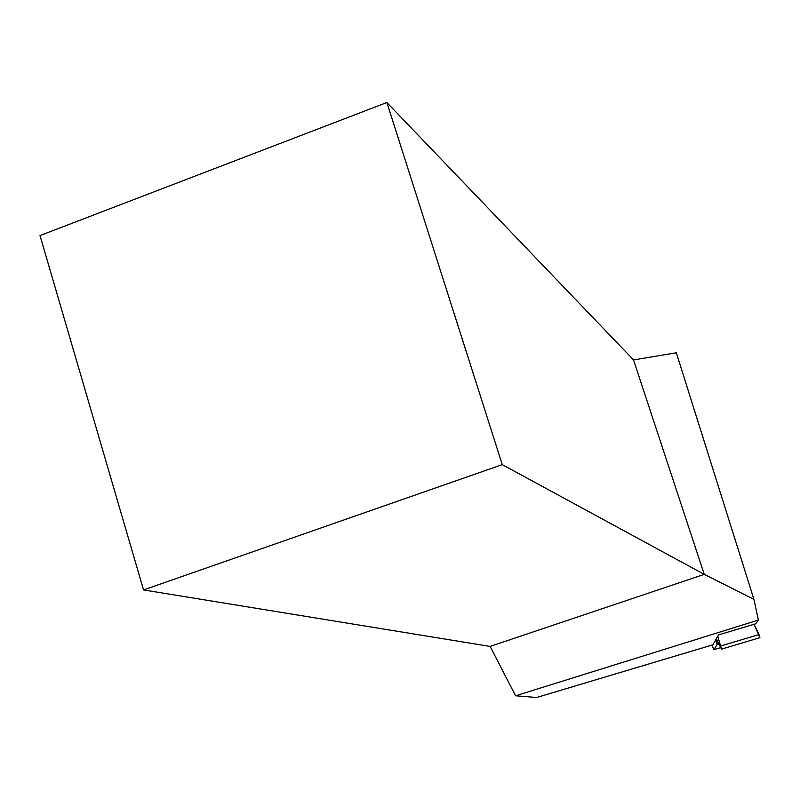 <?xml version="1.0" encoding="UTF-8"?>
<svg xmlns="http://www.w3.org/2000/svg" width="800" height="800" viewBox="0 0 800 800"><rect width="100%" height="100%" fill="white"/><g stroke="black" fill="none" stroke-linecap="round" stroke-linejoin="round"><path stroke-width="1.2" d="M711.81 645.12L714 649.65L717.06 644.5L715.79 639.69M716.35 638.71L721.52 649.15L717.77 636.23M720.79 645.98L759.04 634.54L754.05 624.29L759.92 637.66M712.85 644.81L536.71 697.48L515.58 695.78L758.39 620.06L755.76 623.77L718.53 634.91L712.85 644.81M143.55 589.94L502.26 464.63L386.88 102.52L40 235.57L143.55 589.94L490.12 646.41L515.58 695.78M753.93 599.37L704.24 574.37L633.54 359.93L676.32 352.79L753.93 599.37L758.39 620.06M490.12 646.41L704.24 574.37L502.26 464.63M386.88 102.52L633.54 359.93M714 649.65L720.71 647.64L714 649.65M718.9 643.95L717.06 644.5M716.54 642.19L717.85 641.8M716.96 643.79L718.59 643.3M717.03 644.2L718.77 643.68M759.73 637.72L721.52 649.15"/></g></svg>
